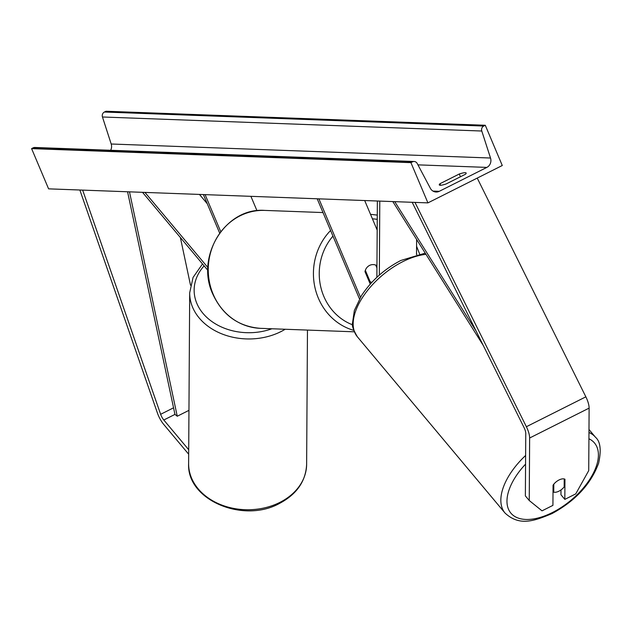 <?xml version="1.0" encoding="UTF-8"?>
<svg xmlns="http://www.w3.org/2000/svg" width="632" height="632" viewBox="0 0 632 632"><rect width="100%" height="100%" fill="white"/><g stroke="black" fill="none" stroke-linecap="round" stroke-linejoin="round"><path stroke-width="0.95" d="M207.257 203.733L199.467 194.435M203.393 194.577L219.66 233.09M205.116 194.64L220.742 231.644M207.904 270.385L142.508 192.326M207.936 267.605L144.949 192.412M250.904 196.331L256.979 210.725M188.684 454.218L163.775 424.483A14.196 4.922 63.3 0 1 158.308 415.319A14.196 4.922 63.3 0 1 157.447 413.091L79.861 190.011M188.707 449.739L163.799 420.003A7.102 2.465 63.3 0 1 161.073 415.422A7.102 2.465 63.3 0 1 160.639 414.308L82.658 190.114M589.119 408.114L529.632 438.016L529.245 500.52L542.019 510.846L552.929 505.363L553.055 485.202A8.872 4.677 -40 0 1 559.02 479.972A8.872 4.677 -40 0 1 564.953 479.222L564.826 499.383L575.744 493.892L588.724 470.619L589.119 408.114A14.196 4.922 -116.7 0 0 586.883 399.068A14.196 4.922 -116.7 0 0 585.856 396.833L477.231 178.09M529.632 438.016A14.196 4.922 -116.7 0 0 527.404 428.97A14.196 4.922 -116.7 0 0 526.377 426.726L414.971 202.398M529.245 500.52L525.366 495.899L525.761 433.386A7.102 2.465 -116.7 0 0 524.647 428.867A7.102 2.465 -116.7 0 0 524.133 427.746L412.175 202.295M560.987 489.934L560.955 494.753L564.826 499.383M416.52 254.554L416.614 239.433M318.915 198.851L360.477 297.245M317.185 198.78L359.49 298.928M379.334 275.094L379.793 201.102M376.877 277.314L377.359 201.008M370.249 284.1L364.98 271.618A8.872 8.177 -87.9 0 1 373.291 264.595A8.872 8.177 -87.9 0 1 376.877 265.637L376.949 265.827M364.696 200.542L377.178 230.072M376.877 265.637L375.961 265.606M369.27 281.785L370.186 281.817A8.872 8.177 92.1 0 0 371.924 282.267M370.186 281.817L365.336 270.33A8.872 8.177 92.1 0 1 373.291 264.595A8.872 8.177 92.1 0 1 375.74 265.092L376.941 267.928M465.484 174.235A11.092 1.951 -22.9 0 0 466.147 173.05A11.092 1.951 -22.9 0 0 465.223 172.694A11.092 1.951 -22.9 0 0 459.274 174.005L439.943 183.722A11.092 1.951 -22.9 0 0 439.279 184.915A11.092 1.951 -22.9 0 0 446.153 183.952L465.484 174.235M485.281 125.27L502.274 165.505L427.919 202.88L48.593 188.85L31.6 148.623L33.164 147.833A3.99 3.681 -87.9 0 1 34.839 147.469L414.165 161.492A3.99 3.681 -87.9 0 1 417.207 163.475L430.345 188.273A7.545 6.952 92.1 0 0 436.096 192.017A7.545 6.952 92.1 0 0 439.264 191.322L486.853 167.401A7.545 6.952 92.1 0 0 490.519 158.024L481.782 131.022A3.99 3.681 -87.9 0 1 483.725 126.052L485.281 125.27L105.955 111.248L104.391 112.03A3.99 3.681 -87.9 0 0 102.455 116.991L111.193 144.001A7.545 6.952 92.1 0 1 110.655 150.274M427.919 202.88L410.926 162.645L31.6 148.623M410.926 162.645L412.491 161.863A3.99 3.681 -87.9 0 1 414.165 161.492M439.943 183.722L440.599 185.263M459.274 174.005L460.444 176.77M559.02 479.972A8.872 4.677 140 0 0 553.806 484.191L553.751 492.186A8.872 4.677 140 0 0 558.949 491.167A8.872 4.677 140 0 0 564.163 486.956L564.21 478.953A8.872 4.677 140 0 0 559.02 479.972M553.751 492.186L553.016 491.309M188.952 410.35L177.252 416.235L174.953 414.402L127.569 191.773M177.252 416.235L129.489 191.844M190.516 285.222L180.365 237.513M476.173 331.176L394.739 201.648M483.227 345.388L392.812 201.576M174.953 414.402L163.799 420.003M173.555 407.814L160.639 414.308M585.856 396.833L526.377 426.726M213.166 294.228A59.005 54.36 92.1 0 0 260.431 328.34C238.477 326.594 222.598 315.171 212.802 294.085C195.09 256.663 225.521 207.185 264.792 210.409A59.005 54.36 92.1 0 0 213.166 294.228M332.961 236.115A54.565 50.276 92.1 0 0 323.789 296.313A54.565 50.276 92.1 0 0 352.561 324.808M416.804 254.483A54.565 50.276 92.1 0 0 416.528 253.669M353.754 330.354A59.005 54.36 -87.9 0 1 318.346 298.122A59.005 54.36 -87.9 0 1 330.583 230.498M377.241 219.367A54.565 50.276 92.1 0 0 372.43 218.838M279.826 502.416A59.005 45.773 0.4 0 0 306.631 464.346C305.809 481.26 296.732 494.303 279.399 503.491C243.067 523.659 186.638 499.959 188.62 463.612A59.005 45.773 0.4 0 0 219.383 504.091A59.005 45.773 0.4 0 0 279.826 502.416M285.174 329.256A59.005 45.773 -179.6 0 1 280.892 331.626A59.005 45.773 -179.6 0 1 220.45 333.309A59.005 45.773 -179.6 0 1 189.687 292.821L188.62 463.612M204.12 265.875A54.565 42.328 0.4 0 0 206.893 317.477A54.565 42.328 0.4 0 0 271.902 328.766M439.264 191.322L432.991 191.093M486.853 167.401L417.942 164.857M412.491 161.863L33.164 147.833M483.725 126.052L104.391 112.03M481.782 131.022L102.455 116.991M490.519 158.024L111.193 144.001M588.921 438.774A54.565 28.764 -40 0 1 593.669 472.546A54.565 28.764 -40 0 1 552.471 512.497A54.565 28.764 -40 0 1 509.21 510.703A54.565 28.764 -40 0 1 525.563 464.149M525.619 455.467A59.005 31.102 140 0 0 505.039 513.058C519.386 526.337 533.803 521.226 552.044 513.571C575.397 500.876 590.912 484.096 598.607 463.24C601.451 450.15 600.416 441.492 595.502 437.273A59.005 31.102 140 0 0 588.961 432.47M505.039 513.058L357.357 336.769A59.005 31.102 -40 0 1 402.821 261.64A59.005 31.102 -40 0 1 425.984 254.34M419.577 253.89L416.575 246.243M260.431 328.34L354.323 331.816M369.451 282.204L371.893 282.299M264.792 210.409L323.007 212.565M377.272 215.101L370.518 214.327M306.631 464.346L307.468 330.086M202.501 263.939L193.06 277.448L189.687 292.821M357.357 336.769C353.375 329.991 351.74 325.527 352.459 323.371L354.362 310.47L361.401 295.752C371.229 280.813 384.367 269.058 400.814 260.479L425.233 253.148M595.502 437.273L588.985 429.491"/></g></svg>
